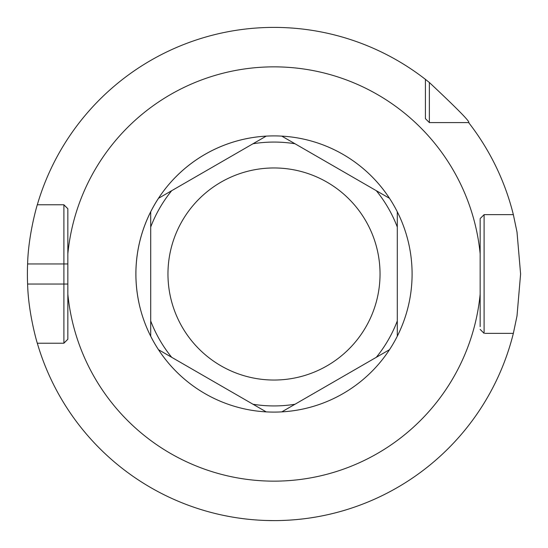 <?xml version="1.0" encoding="UTF-8"?>
<svg xmlns="http://www.w3.org/2000/svg" width="548" height="548" viewBox="0 0 548 548"><rect width="100%" height="100%" fill="white"/><g stroke="black" fill="none" stroke-linecap="round" stroke-linejoin="round"><path stroke-width="0.82" d="M321.128 516.052L318.573 516.538M315.066 517.154L310.983 517.812M306.62 518.435L305.428 518.586M302.311 518.97L298.235 519.408M294.338 519.757L290.481 520.045M286.501 520.285L286.063 520.305M283.789 520.408L282.378 520.456M67.842 338.205L67.842 339.274L63.897 343.219L63.897 263.965L27.605 263.965C28.325 234.551 37.271 204.582 37.312 204.781A246.6 246.6 0 0 1 425.412 79.357L429.358 82.495C457.71 109.086 470.807 122.451 468.643 122.588L432.536 122.588M425.412 115.457L425.412 118.642L429.358 122.588L468.643 122.588A246.6 246.6 0 0 1 513.353 214.645L517.004 232.051L520.6 274.007L517.004 315.956L513.353 333.355L485.042 333.355M282.282 520.463L283.426 520.422M290.296 520.059L294.112 519.778M297.989 519.429L302.058 518.997M305.024 518.641L306.373 518.463M310.764 517.846L314.901 517.182M318.477 516.559L321.06 516.065M224.68 515.62L230.044 516.648L224.68 515.62M238.462 518.024L242.634 518.6M253.272 519.73L252.539 519.662M256.697 519.99L256.101 519.949M266.321 520.484L274 520.6L266.321 520.484M27.605 263.965A246.6 246.6 0 0 0 27.605 284.035C28.325 313.449 37.264 343.384 37.312 343.219L63.897 343.219L37.312 343.219A246.6 246.6 0 0 0 513.353 333.355M485.042 214.645L484.103 214.645L480.158 218.59L484.103 214.645L484.103 333.355L480.158 329.41L484.103 333.355M513.353 214.645L484.103 214.645M63.897 343.219L67.842 339.274L67.842 208.726L67.842 339.274L63.78 343.219M67.842 211.809L67.842 208.726L63.897 204.781L37.312 204.781L63.897 204.781L67.842 208.726L63.78 204.781M480.158 326.615L480.158 253.806A207.144 207.144 0 0 0 67.842 253.806M425.412 79.357L425.412 118.642L429.358 122.588L429.358 82.495M480.158 219.344L480.158 253.806M67.842 263.965L63.897 263.965L63.897 204.781M175.86 176.846A138.096 138.096 0 0 1 266.212 136.123A138.096 138.096 0 0 0 175.86 176.846A138.096 138.096 0 0 1 266.212 136.123L252.998 143.754A131.931 131.931 0 0 1 295.002 143.754L389.505 198.314A138.096 138.096 0 0 0 322.238 144.603A138.096 138.096 0 0 1 389.505 198.314A138.096 138.096 0 0 0 322.238 144.603A138.096 138.096 0 0 1 389.505 349.686L295.002 404.246A131.931 131.931 0 0 1 252.998 404.246L266.212 411.877A138.096 138.096 0 0 0 274 412.096A138.096 138.096 0 0 1 266.212 411.877M397.3 328.615L397.3 336.191A138.096 138.096 0 0 0 409.137 245.579A138.096 138.096 0 0 1 397.3 336.191L397.3 211.809M274 412.096A138.096 138.096 0 0 0 372.14 371.154A138.096 138.096 0 0 1 281.788 411.877A138.096 138.096 0 0 0 372.14 371.154A138.096 138.096 0 0 1 281.788 411.877L295.002 404.246M266.205 411.884A138.137 138.137 0 0 1 158.488 349.686A138.096 138.096 0 0 0 224.975 403.102A138.096 138.096 0 0 1 266.205 136.116M150.7 219.385L150.7 211.809A138.096 138.096 0 0 0 138.863 302.421A138.096 138.096 0 0 1 150.7 211.809L150.7 336.191A138.096 138.096 0 0 0 158.488 349.686L252.998 404.246M274 380.038A106.038 106.038 0 0 1 167.962 274A106.038 106.038 0 0 1 274 167.962A106.038 106.038 0 0 1 380.038 274A106.038 106.038 0 0 1 274 380.038M252.998 143.754L158.488 198.314A138.096 138.096 0 0 0 138.863 302.421M209.466 168.887L215.48 165.407M218.871 163.455L222.55 161.331M226.55 159.023L230.9 156.509M235.64 153.776L239.997 151.255M244.798 148.487L246.401 147.563M252.477 144.049L259.067 140.247M186.936 181.888L191.437 179.292M195.602 176.888L199.445 174.668M203.02 172.606L206.343 170.688M295.002 143.754L281.788 136.123L295.016 143.761M274 135.904A138.096 138.096 0 0 0 266.212 136.123A138.096 138.096 0 0 1 281.788 136.123M215.206 382.429L209.48 379.127M206.397 377.346L203.089 375.435M199.527 373.373L195.67 371.154M191.512 368.749L187.012 366.153M183.833 364.317L182.142 363.338M176.867 360.296L171.182 357.015M165.058 353.481L158.488 349.686A138.096 138.096 0 0 0 224.975 403.102M237.709 395.423L233.188 392.813M229.009 390.402L225.16 388.176M221.591 386.121L218.289 384.21M150.7 277.336L150.7 270.678M150.7 267.109L150.7 263.287M150.7 259.17L150.7 254.724M150.7 249.922L150.7 244.723M150.7 303.332L150.7 298.139M150.7 293.338L150.7 288.892M150.7 284.775L150.7 280.932M335.609 167.195L352.878 177.168M370.64 187.423L389.512 198.314A138.144 138.144 0 0 0 281.795 136.116M389.512 349.686A138.137 138.137 0 0 1 281.795 411.884M361.064 366.112L356.563 368.708M352.398 371.112L348.555 373.332M344.98 375.394L341.657 377.312M338.534 379.113L332.513 382.593M329.122 384.545L325.45 386.669M321.45 388.977L317.1 391.491M312.36 394.224L308.003 396.745M303.202 399.513L301.599 400.437M295.523 403.951L288.926 407.753M397.3 270.664L397.3 277.322M397.3 280.891L397.3 284.713M397.3 288.83L397.3 293.276M397.3 298.078L397.3 303.277M397.3 244.648L397.3 249.847M397.3 254.656L397.3 259.101M397.3 263.225L397.3 267.068M480.158 294.194A207.144 207.144 0 0 1 67.842 294.194M67.842 284.035L27.605 284.035M409.137 245.579A138.096 138.096 0 0 1 397.3 336.191A138.096 138.096 0 0 0 409.137 245.579M150.7 227.064A131.931 131.931 0 0 1 171.702 190.683M171.702 357.317A131.931 131.931 0 0 1 150.7 320.936M376.298 190.683A131.931 131.931 0 0 1 397.3 227.064M397.3 320.936A131.931 131.931 0 0 1 376.298 357.317"/></g></svg>
